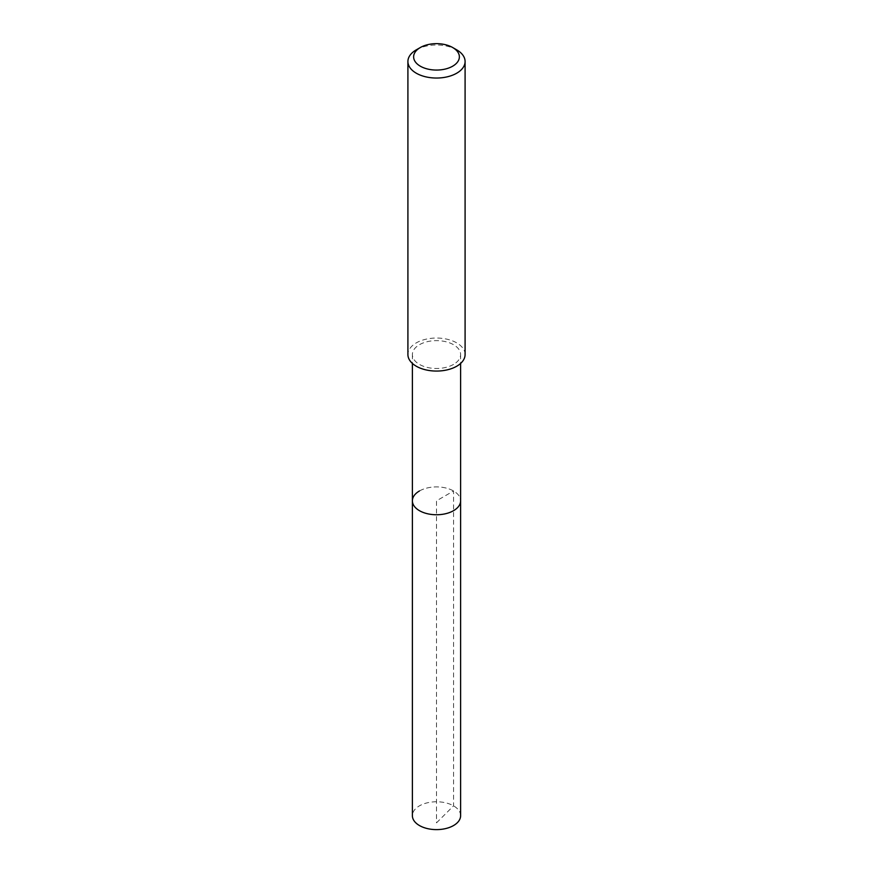 <?xml version="1.0" encoding="UTF-8"?>
<svg xmlns="http://www.w3.org/2000/svg" width="873" height="873" viewBox="0 0 873 873"><rect width="100%" height="100%" fill="white"/><g stroke="black" fill="none" stroke-linecap="round" stroke-linejoin="round"><path stroke-width="0.65" stroke-dasharray="4.37 3.27" d="M460.617 815.698A24.117 13.924 0 0 0 445.732 802.833A24.117 13.924 0 0 0 419.444 805.844A24.117 13.924 0 0 0 412.383 815.698M419.444 490.986A24.117 13.924 180 0 1 445.732 487.963A24.117 13.924 180 0 1 460.617 500.829A24.117 13.924 0 0 0 445.732 487.963A24.117 13.924 0 0 0 419.444 490.986A24.117 13.924 0 0 0 412.383 500.829M453.556 364.401A24.117 13.924 180 0 1 427.268 367.424A24.117 13.924 180 0 1 412.383 354.558A24.117 13.924 180 0 1 419.444 344.704A24.117 13.924 180 0 1 445.732 341.692A24.117 13.924 180 0 1 460.617 354.558A24.117 13.924 180 0 1 453.556 364.401M465.091 354.558A28.591 16.511 0 0 0 447.445 339.302A28.591 16.511 0 0 0 416.279 342.882A28.591 16.511 0 0 0 407.909 354.558M416.279 49.848A28.591 16.511 180 0 1 456.721 49.848M436.5 822.857L453.556 805.844L453.556 490.986L436.5 500.829L436.5 822.857M412.383 354.558L412.383 363.43M460.617 354.558L460.617 363.43"/><path stroke-width="1.31" d="M412.383 363.43L412.383 815.698A24.117 13.924 0 0 0 427.268 828.553A24.117 13.924 0 0 0 453.556 825.542A24.117 13.924 0 0 0 460.617 815.698L460.617 500.829A24.117 13.924 180 0 1 453.556 510.672A24.117 13.924 180 0 1 427.268 513.695A24.117 13.924 180 0 1 412.383 500.829A24.117 13.924 180 0 1 419.444 490.986M412.383 500.829A24.117 13.924 0 0 0 427.268 513.695A24.117 13.924 0 0 0 453.556 510.672A24.117 13.924 0 0 0 460.617 500.829L460.617 363.43M407.909 61.525L407.909 354.558A28.591 16.511 0 0 0 425.555 369.803A28.591 16.511 0 0 0 456.721 366.234A28.591 16.511 0 0 0 465.091 354.558L465.091 61.525A28.591 16.511 180 0 1 456.721 73.201A28.591 16.511 180 0 1 425.555 76.78A28.591 16.511 180 0 1 407.909 61.525A28.591 16.511 180 0 1 416.279 49.848L420.328 47.524A22.873 13.204 180 0 1 452.672 47.524A22.873 13.204 180 0 1 452.672 66.195A22.873 13.204 180 0 1 420.328 66.195A22.873 13.204 180 0 1 420.328 47.524L416.279 49.848M452.672 47.524L456.721 49.848A28.591 16.511 180 0 1 465.091 61.525"/></g></svg>
